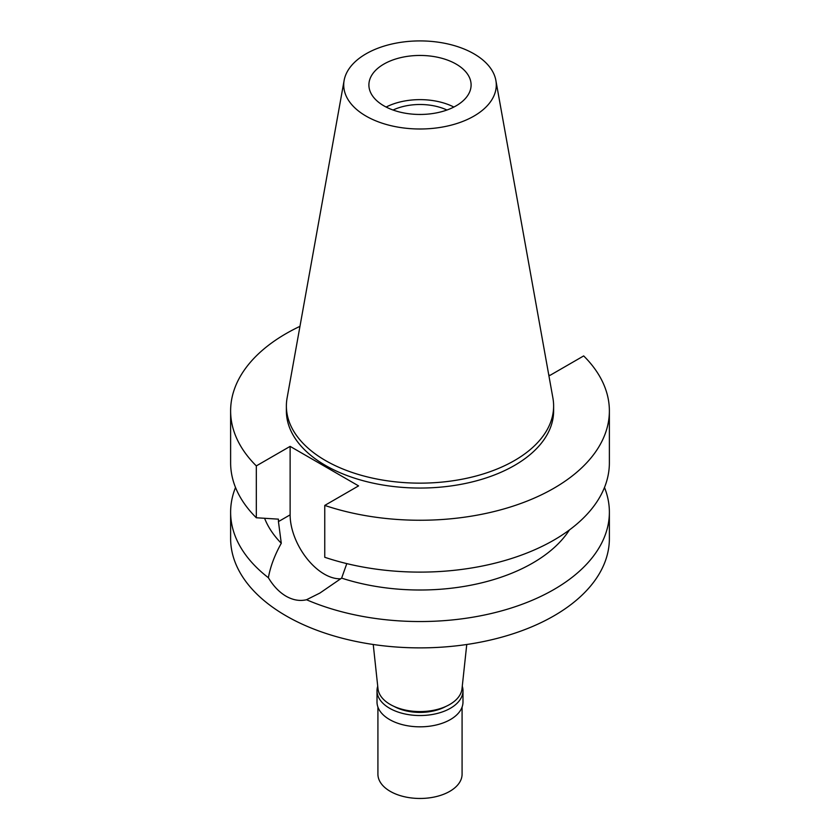 <?xml version="1.0" encoding="UTF-8"?>
<svg xmlns="http://www.w3.org/2000/svg" width="840" height="840" viewBox="0 0 840 840"><rect width="100%" height="100%" fill="white"/><g stroke="black" fill="none" stroke-linecap="round" stroke-linejoin="round"><path stroke-width="1.26" d="M366.062 53.812A76.283 44.037 180 0 1 445.515 43.449A76.283 44.037 180 0 1 495.873 80.42A76.283 44.037 180 0 1 473.939 116.099A76.283 44.037 180 0 1 387.209 124.719A76.283 44.037 180 0 1 344.127 80.42A76.283 44.037 180 0 1 366.062 53.812M383.87 64.092A51.104 29.505 0 0 0 368.897 84.956A51.104 29.505 0 0 0 400.439 112.214A51.104 29.505 0 0 0 456.131 105.819A51.104 29.505 0 0 0 471.104 84.956A51.104 29.505 0 0 0 439.562 57.698A51.104 29.505 0 0 0 383.87 64.092M495.873 80.42L552.909 398.044A133.623 77.144 180 0 1 553.623 406.004A133.623 77.144 180 0 1 514.479 460.551A133.623 77.144 180 0 1 368.865 477.278A133.623 77.144 180 0 1 286.377 406.004A133.623 77.144 180 0 1 287.091 398.044L344.127 80.42M286.377 406.004L286.377 410.907A133.623 77.144 0 0 0 368.865 482.181A133.623 77.144 0 0 0 514.479 465.455A133.623 77.144 0 0 0 553.623 410.907L553.623 406.004M548.73 374.787L549.875 375.438L583.684 355.919A189.378 109.337 180 0 1 609.378 410.907A189.378 109.337 180 0 1 553.917 488.229A189.378 109.337 180 0 1 324.755 505.418L358.575 485.888L290.125 446.376L256.316 465.895A189.378 109.337 180 0 1 230.622 410.907A189.378 109.337 180 0 1 286.083 333.596A189.378 109.337 180 0 1 299.964 326.34M264.6 518.312A159.327 91.98 0 0 0 281.284 543.28L278.439 521.598L290.125 514.857L290.125 446.376M230.622 410.907L230.622 462.777A189.378 109.337 0 0 0 256.316 517.766L278.439 519.152L278.439 521.598M256.316 465.895L256.316 517.766M340.82 578.76A48.395 27.941 60 0 1 324.345 574.13A48.395 27.941 60 0 1 290.125 514.857M609.378 410.907L609.378 462.777A189.378 109.337 0 0 1 553.917 540.089A189.378 109.337 0 0 1 324.755 557.277L324.755 505.418M235.515 487.483A189.378 109.337 180 0 0 230.622 512.201A189.378 109.337 180 0 0 268.38 577.721C273.357 586.047 279.258 592.211 286.083 596.222C292.992 600.138 299.796 601.314 306.516 599.739L319.925 593.04L341.639 578.12L346.794 563.619M341.639 578.12A159.327 91.98 0 0 0 532.655 563.073A159.327 91.98 0 0 0 569.415 529.956M268.38 577.721C270.375 566.611 274.68 555.125 281.284 543.28M230.622 512.201L230.622 538.545A189.378 109.337 0 0 0 347.529 639.555A189.378 109.337 0 0 0 553.917 615.856A189.378 109.337 0 0 0 609.378 538.545L609.378 512.201A189.378 109.337 180 0 1 553.917 589.512A189.378 109.337 180 0 1 306.516 599.739M604.485 487.483A189.378 109.337 180 0 1 609.378 512.201M373.244 644.49L378 688.79A42.084 24.297 0 0 0 405.101 710.01A42.084 24.297 0 0 0 449.757 704.466A42.084 24.297 0 0 0 462 688.79L466.757 644.49M446.954 110.03A42.682 24.643 0 0 0 393.046 110.03M386.127 107.048A51.104 29.505 180 0 1 453.873 107.048M394.076 706.419A37.58 21.693 0 0 0 445.925 706.419M462.284 686.227A42.987 24.822 180 0 1 462.987 690.722A42.987 24.822 180 0 1 450.397 708.267A42.987 24.822 180 0 1 403.546 713.643A42.987 24.822 180 0 1 377.013 690.722A42.987 24.822 180 0 1 377.717 686.227M377.013 690.722L377.013 702.009A42.987 24.822 0 0 0 403.546 724.941A42.987 24.822 0 0 0 450.397 719.554A42.987 24.822 0 0 0 462.987 702.009L462.987 690.722M377.916 707.07L377.916 774.165A42.084 24.297 0 0 0 403.893 796.614A42.084 24.297 0 0 0 449.757 791.353A42.084 24.297 0 0 0 462.084 774.165L462.084 707.07"/></g></svg>
